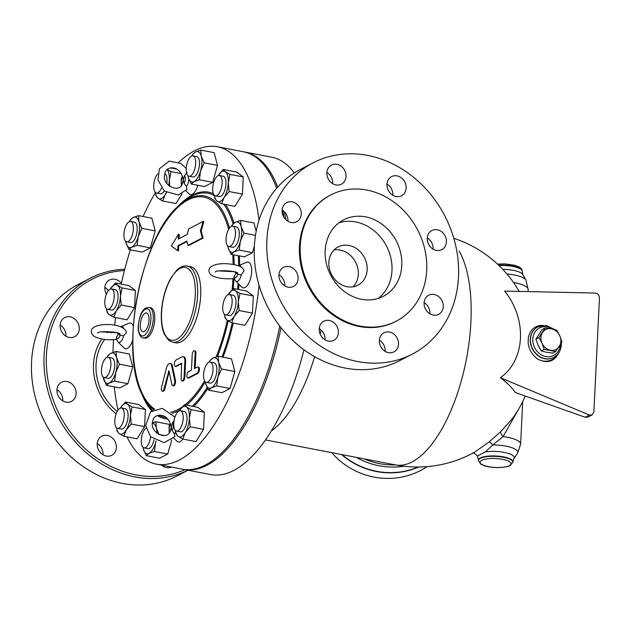 <?xml version="1.0" encoding="UTF-8"?>
<svg xmlns="http://www.w3.org/2000/svg" width="631" height="631" viewBox="0 0 631 631"><rect width="100%" height="100%" fill="white"/><g stroke="black" fill="none" stroke-linecap="round" stroke-linejoin="round"><path stroke-width="0.95" d="M335.235 339.368A10.774 9.252 -117.4 0 1 333.767 340.346A10.774 9.252 -117.4 0 1 320.595 335.029A10.774 9.252 -117.4 0 1 323.861 321.211A10.774 9.252 -117.4 0 1 336.52 325.635A10.774 9.252 -117.4 0 1 335.235 339.368M325.036 339.817A10.774 9.252 62.6 0 0 319.254 328.641M385.162 351.38A10.774 9.252 62.6 0 0 385.178 351.081A10.774 9.252 62.6 0 0 379.373 340.204M398.516 344.179A10.774 9.252 -117.4 0 1 393.886 351.901A10.774 9.252 -117.4 0 1 380.722 346.593A10.774 9.252 -117.4 0 1 383.979 332.774A10.774 9.252 -117.4 0 1 393.87 334.099A10.774 9.252 -117.4 0 1 398.516 344.179M429.908 313.812A10.774 9.252 62.6 0 0 427.479 305.696A10.774 9.252 62.6 0 0 424.119 302.635M440.809 298.786A10.774 9.252 -117.4 0 1 438.632 314.341A10.774 9.252 -117.4 0 1 425.468 309.024A10.774 9.252 -117.4 0 1 428.725 295.205A10.774 9.252 -117.4 0 1 440.809 298.786M433.071 249.127A10.774 9.252 62.6 0 0 427.282 237.958M437.346 229.787A10.774 9.252 -117.4 0 1 446.149 238.826A10.774 9.252 -117.4 0 1 441.803 249.655A10.774 9.252 -117.4 0 1 428.63 244.347A10.774 9.252 -117.4 0 1 431.896 230.52A10.774 9.252 -117.4 0 1 437.346 229.787M392.797 195.216A10.774 9.252 62.6 0 0 387.008 184.047M390.155 177.587A10.774 9.252 -117.4 0 1 391.614 176.609A10.774 9.252 -117.4 0 1 404.786 181.925A10.774 9.252 -117.4 0 1 401.521 195.744A10.774 9.252 -117.4 0 1 388.862 191.319A10.774 9.252 -117.4 0 1 390.155 177.587M332.679 183.66A10.774 9.252 62.6 0 0 332.695 183.369A10.774 9.252 62.6 0 0 326.89 172.484M326.874 172.776A10.774 9.252 -117.4 0 1 331.496 165.054A10.774 9.252 -117.4 0 1 344.668 170.37A10.774 9.252 -117.4 0 1 341.403 184.189A10.774 9.252 -117.4 0 1 331.52 182.864A10.774 9.252 -117.4 0 1 326.874 172.776M287.925 221.221A10.774 9.252 62.6 0 0 285.496 213.104A10.774 9.252 62.6 0 0 282.144 210.052M284.573 218.168A10.774 9.252 -117.4 0 1 286.75 202.614A10.774 9.252 -117.4 0 1 299.914 207.93A10.774 9.252 -117.4 0 1 296.657 221.749A10.774 9.252 -117.4 0 1 284.573 218.168M288.036 287.176A10.774 9.252 -117.4 0 1 279.233 278.129A10.774 9.252 -117.4 0 1 283.587 267.299A10.774 9.252 -117.4 0 1 296.751 272.616A10.774 9.252 -117.4 0 1 293.494 286.435A10.774 9.252 -117.4 0 1 288.036 287.176M284.762 285.906A10.774 9.252 62.6 0 0 278.981 274.73M313.157 162.814L300.608 169.313A107.727 92.505 62.6 0 0 254.348 246.563A107.727 92.505 62.6 0 0 300.79 347.389A107.727 92.505 62.6 0 0 399.675 360.648L412.224 354.149A107.727 92.505 -117.4 0 1 313.347 340.89A107.727 92.505 -117.4 0 1 266.897 240.064A107.727 92.505 -117.4 0 1 313.157 162.814A107.727 92.505 -117.4 0 1 444.839 215.944A107.727 92.505 -117.4 0 1 412.224 354.149M396.173 321.211L395.385 321.621A71.106 61.057 -117.4 0 1 330.123 312.873A71.106 61.057 -117.4 0 1 299.465 246.327A71.106 61.057 -117.4 0 1 329.997 195.342L330.786 194.932A71.106 61.057 -117.4 0 1 417.69 230A71.106 61.057 -117.4 0 1 396.173 321.211A71.106 61.057 -117.4 0 1 330.904 312.463A71.106 61.057 -117.4 0 1 300.253 245.916A71.106 61.057 -117.4 0 1 330.786 194.932M325.162 250.704A43.089 37 -117.4 0 1 343.666 219.809A43.089 37 -117.4 0 1 396.339 241.058A43.089 37 -117.4 0 1 383.293 296.341A43.089 37 -117.4 0 1 343.737 291.033A43.089 37 -117.4 0 1 325.162 250.704M338.981 222.775A43.089 37 -117.4 0 1 386.527 246.137A43.089 37 -117.4 0 1 378.166 298.447M328.854 262.401A21.549 18.504 -117.4 0 1 338.106 246.95A21.549 18.504 -117.4 0 1 364.442 257.574A21.549 18.504 -117.4 0 1 357.919 285.212A21.549 18.504 -117.4 0 1 338.137 282.562A21.549 18.504 -117.4 0 1 328.854 262.401M353.123 286.797A21.549 18.504 62.6 0 0 355.584 262.157A21.549 18.504 62.6 0 0 334.044 249.947M100.384 437.149A10.774 9.252 -117.4 0 1 101.851 436.171A10.774 9.252 -117.4 0 1 114.511 440.596A10.774 9.252 -117.4 0 1 113.217 454.328A10.774 9.252 -117.4 0 1 111.758 455.298A10.774 9.252 -117.4 0 1 99.091 450.881A10.774 9.252 -117.4 0 1 100.384 437.149M103.027 454.777A10.774 9.252 62.6 0 0 97.237 443.601M163.145 466.333A10.774 9.252 62.6 0 0 163.161 466.041A10.774 9.252 62.6 0 0 163.177 465.441M171.498 467.043A10.774 9.252 -117.4 0 1 161.489 465.118M106.41 294.18A10.774 9.252 -117.4 0 1 104.856 287.736A10.774 9.252 -117.4 0 1 109.486 280.014A10.774 9.252 -117.4 0 1 121.397 283.366M108.374 290.686A10.774 9.252 62.6 0 0 104.88 287.444M76.824 321.155A10.774 9.252 -117.4 0 1 74.647 336.709A10.774 9.252 -117.4 0 1 62.564 333.129A10.774 9.252 -117.4 0 1 64.741 317.574A10.774 9.252 -117.4 0 1 76.824 321.155M65.916 336.181A10.774 9.252 62.6 0 0 60.126 325.004M67.028 381.518A10.774 9.252 -117.4 0 1 75.83 390.565A10.774 9.252 -117.4 0 1 71.477 401.387A10.774 9.252 -117.4 0 1 66.026 402.128A10.774 9.252 -117.4 0 1 57.224 393.089A10.774 9.252 -117.4 0 1 61.57 382.26A10.774 9.252 -117.4 0 1 67.028 381.518M62.753 400.866A10.774 9.252 62.6 0 0 56.964 389.69M116.049 351.459L116.49 357.588L119.401 364.19L115.765 372.432A15.515 6.586 -79.1 0 0 116.49 357.588A15.515 6.586 -79.1 0 0 110.74 353.336L116.049 351.459L129.379 354.023L132.731 366.753L119.401 364.19M106.923 357.43L107.893 355.687L110.74 353.336A15.515 6.586 -79.1 0 0 106.954 357.414M110.504 360.38A10.341 4.385 100.9 0 1 109.518 371.817A10.341 4.385 100.9 0 1 104.233 377.598A10.341 4.385 100.9 0 1 101.875 366.611A10.341 4.385 100.9 0 1 108.138 357.288A10.341 4.385 100.9 0 1 110.504 360.38M108.138 357.288L111.971 358.022A10.341 4.385 100.9 0 1 114.329 361.121A10.341 4.385 100.9 0 1 113.351 372.55A10.341 4.385 100.9 0 1 108.059 378.332L104.233 377.598M106.442 385.367L103.176 377.03A15.515 6.586 -79.1 0 0 103.539 378.766A15.515 6.586 -79.1 0 0 109.289 383.017L106.442 385.367L119.772 387.931L127.927 383.711L114.597 381.148L109.289 383.017A15.515 6.586 -79.1 0 0 115.765 372.432L114.597 381.148M222.719 307.1A10.341 4.385 100.9 0 1 229.376 294.503A10.341 4.385 100.9 0 1 231.735 305.491A10.341 4.385 100.9 0 1 225.472 314.822A10.341 4.385 100.9 0 1 222.719 307.1M229.376 294.503L233.21 295.245A10.341 4.385 100.9 0 1 235.568 306.224A10.341 4.385 100.9 0 1 229.305 315.555L225.472 314.822M238.321 301.744L239.133 310.547L234.156 316.423A15.515 6.586 -79.1 0 0 238.321 301.744A15.515 6.586 -79.1 0 0 235.418 290.717L239.969 293.415L238.321 301.744M233.328 288.501L235.418 290.717A15.515 6.586 -79.1 0 0 228.359 294.377A15.515 6.586 -79.1 0 0 228.201 294.638L233.328 288.501L246.658 291.065L253.299 295.971L239.969 293.415M253.299 295.971L252.455 313.11L239.133 310.547M187.289 266.03L190.357 266.621A38.783 16.461 100.9 0 1 199.199 307.818A38.783 16.461 100.9 0 1 175.71 342.791L172.649 342.207A38.783 16.461 -79.1 0 0 196.131 307.226A38.783 16.461 -79.1 0 0 187.289 266.03C183.629 265.477 180.087 266.897 176.672 270.289L171.009 277.821C165.409 287.886 162.199 299.536 161.378 312.771C160.976 321.534 161.978 328.719 164.368 334.327L168.832 340.44L172.649 342.207M168.453 371.359L169.211 371.509L164.88 388.767A3.234 1.372 100.9 0 1 163.011 391.259L162.246 391.117A3.234 1.372 -79.1 0 0 164.115 388.617L168.919 370.736L171.94 384.563A3.234 1.372 -79.1 0 0 172.72 385.691A3.234 1.372 -79.1 0 0 174.337 383.987A3.234 1.372 -79.1 0 0 174.716 380.477L171.624 365.688A6.468 2.745 -79.1 0 0 170.07 363.424A6.468 2.745 -79.1 0 0 166.339 368.425L161.599 387.268A3.234 1.372 -79.1 0 0 162.246 391.117M170.07 363.424L170.835 363.574A6.468 2.745 100.9 0 1 172.389 365.83L175.481 380.627A3.234 1.372 100.9 0 1 175.102 384.129A3.234 1.372 100.9 0 1 173.486 385.841L172.72 385.691M197.787 366.997L198.552 367.147A3.234 1.372 100.9 0 1 199.372 370.066A3.234 1.372 100.9 0 1 197.795 373.41L188.969 377.977A3.234 1.372 100.9 0 1 188.511 378.064L187.746 377.914A3.234 1.372 -79.1 0 0 188.204 377.835L197.03 373.26A3.234 1.372 -79.1 0 0 198.607 369.916A3.234 1.372 -79.1 0 0 197.787 366.997A3.234 1.372 -79.1 0 0 197.329 367.076L194.387 368.599L195.145 353.139A3.234 1.372 -79.1 0 0 194.285 350.733A3.234 1.372 -79.1 0 0 192.203 354.669L191.445 370.129L188.503 371.651A3.234 1.372 -79.1 0 0 186.926 374.995A3.234 1.372 -79.1 0 0 187.746 377.914M194.285 350.733L195.05 350.875A3.234 1.372 100.9 0 1 195.91 353.289L195.184 368.188M183.132 356.657L183.897 356.807A6.468 2.745 100.9 0 1 185.617 361.634L184.867 377.093A3.234 1.372 100.9 0 1 182.785 381.029L182.02 380.879A3.234 1.372 -79.1 0 0 184.094 376.944L184.851 361.484A6.468 2.745 -79.1 0 0 183.132 356.657A6.468 2.745 -79.1 0 0 182.217 356.823L175.994 360.041A3.234 1.372 -79.1 0 0 174.416 363.393A3.234 1.372 -79.1 0 0 175.237 366.311A3.234 1.372 -79.1 0 0 175.694 366.225L181.657 363.18L181.152 378.466A3.234 1.372 -79.1 0 0 182.02 380.879M181.87 363.574L176.459 366.374A3.234 1.372 100.9 0 1 176.002 366.453L175.237 366.311M149.129 307.455L150.659 307.754A15.515 6.586 100.9 0 1 154.201 324.231A15.515 6.586 100.9 0 1 144.807 338.224L143.269 337.924A15.515 6.586 -79.1 0 0 152.663 323.932A15.515 6.586 -79.1 0 0 149.129 307.455C146.076 307.683 144.31 308.441 143.836 309.726C141.297 311.73 139.412 317.109 138.205 325.856C137.511 334.414 142.093 338.618 143.269 337.924M203.095 221.449L203.868 221.591L201.194 231.009L203.056 238.084L188.724 245.506L187.959 245.356L202.291 237.934L200.429 230.867L203.095 221.449L188.764 228.872L187.17 234.519L178.273 239.125L178.51 234.18L171.316 245.94L177.705 250.665L177.95 245.719L186.847 241.113L187.959 245.356M186.973 241.594L178.715 245.869L178.47 250.815L177.705 250.665M178.51 234.18L179.275 234.322L179.062 238.715M185.072 469.653A106.008 91.022 -117.4 0 1 89.996 452.821A106.008 91.022 -117.4 0 1 46.418 355.316A106.008 91.022 -117.4 0 1 124.425 270.541M44.099 355.427A107.727 92.505 62.6 0 0 89.847 455.7A107.727 92.505 62.6 0 0 188.022 470.221L176.877 476.011A107.727 92.505 -117.4 0 1 77.992 462.752A107.727 92.505 -117.4 0 1 31.55 361.926A107.727 92.505 -117.4 0 1 77.81 284.676L90.359 278.176A107.727 92.505 62.6 0 0 44.099 355.427M124.764 269.208A107.727 92.505 62.6 0 0 90.359 278.176M545.223 327.915L542.21 329.477L535.932 339.092L538.093 345.236L541.161 350.915L546.454 352.256L552.661 353.123L555.674 351.57L544.174 349.353L542.013 343.209L538.945 337.53L545.223 327.915L551.431 328.79A11.2 9.623 62.6 0 0 542.534 332.49A11.2 9.623 62.6 0 0 542.013 343.209A11.2 9.623 62.6 0 0 550.382 350.229A11.2 9.623 62.6 0 0 559.271 346.522A11.2 9.623 62.6 0 0 559.792 335.81A11.2 9.623 62.6 0 0 551.431 328.79L556.723 330.131L559.792 335.81L561.953 341.955L555.674 351.57M541.161 350.915L544.174 349.353M535.932 339.092L538.945 337.53M241.255 274.998A8.14 3.455 -79.1 0 1 235.639 281.024L233.896 277.774L234.251 276.023L236.12 273.136L237.8 274.185L241.255 274.998L244.023 270.675C243.282 267.426 238.944 265.241 231.009 264.137C221.528 262.946 214.619 263.987 210.297 267.276C208.569 269.279 208.475 271.433 209.997 273.728C212.126 277.285 222.751 279.691 234.724 278.492M236.515 272.505L236.12 273.136L234.827 272.016M241.184 267.181A8.14 3.455 -79.1 0 0 238.605 265.635L246.611 262.299A13.117 5.569 100.9 0 1 251.17 276.031A13.117 5.569 100.9 0 1 241.839 287.089L235.639 281.024M459.139 250.972A117.208 49.739 100.9 0 1 460.015 385.312A117.208 49.739 100.9 0 1 395.408 464.897A117.208 117.208 0 0 0 474.622 452.167L488.907 442.094L500.84 431.596L512.648 418.298A117.208 117.208 0 0 0 525.244 396.031M321.013 329.95A117.208 49.739 100.9 0 1 320.193 334.162M314.601 356.665A117.208 49.739 100.9 0 1 271.417 430.886M342.073 454.643A71.106 67.691 23.8 0 0 384.555 472.39A71.106 67.691 23.8 0 0 418.258 467.003M427.069 466.617A71.106 67.691 -156.2 0 1 382 478.18A71.106 67.691 -156.2 0 1 331.74 452.656M341.576 454.549A71.106 67.691 23.8 0 0 384.445 472.627A71.106 67.691 23.8 0 0 418.716 467.003M204.452 369.372A10.341 4.385 100.9 0 1 210.241 362.052A10.341 4.385 100.9 0 1 212.6 373.039A10.341 4.385 100.9 0 1 206.337 382.37A10.341 4.385 100.9 0 1 204.452 369.372M210.241 362.052L214.075 362.793A10.341 4.385 100.9 0 1 216.433 373.781A10.341 4.385 100.9 0 1 210.17 383.104L206.337 382.37M176.554 413.573A10.341 4.385 100.9 0 1 180.434 410.765A10.341 4.385 100.9 0 1 182.793 421.753A10.341 4.385 100.9 0 1 176.53 431.076A10.341 4.385 100.9 0 1 173.754 424.34A10.341 4.385 100.9 0 1 176.554 413.573M180.434 410.765L184.268 411.507A10.341 4.385 100.9 0 1 186.626 422.486A10.341 4.385 100.9 0 1 180.363 431.817L176.53 431.076M150.588 436.747A10.341 4.385 100.9 0 1 144.049 447.9A10.341 4.385 100.9 0 1 141.383 439.002A10.341 4.385 100.9 0 1 146.069 428.102M154.043 439.775A10.341 4.385 100.9 0 1 147.875 448.641L144.049 447.9M122.304 408.383A10.341 4.385 100.9 0 1 123.629 420.009A10.341 4.385 100.9 0 1 117.579 428.323A10.341 4.385 100.9 0 1 115.221 417.343A10.341 4.385 100.9 0 1 121.483 408.012A10.341 4.385 100.9 0 1 122.304 408.383M121.483 408.012L125.317 408.746A10.341 4.385 100.9 0 1 126.137 409.117A10.341 4.385 100.9 0 1 127.462 420.751A10.341 4.385 100.9 0 1 121.412 429.064L117.579 428.323M114.227 296.72A10.341 4.385 100.9 0 1 107.57 309.308A10.341 4.385 100.9 0 1 105.211 298.329A10.341 4.385 100.9 0 1 111.474 288.998A10.341 4.385 100.9 0 1 114.227 296.72M111.474 288.998L115.307 289.732A10.341 4.385 100.9 0 1 118.06 297.453A10.341 4.385 100.9 0 1 111.403 310.05L107.57 309.308M132.494 234.44A10.341 4.385 100.9 0 1 126.705 241.76A10.341 4.385 100.9 0 1 124.346 230.772A10.341 4.385 100.9 0 1 130.609 221.449A10.341 4.385 100.9 0 1 132.494 234.44M130.609 221.449L134.442 222.183A10.341 4.385 100.9 0 1 136.328 235.174A10.341 4.385 100.9 0 1 130.538 242.493L126.705 241.76M161.528 187.975A10.341 4.385 100.9 0 1 160.4 190.239A10.341 4.385 100.9 0 1 156.512 193.047A10.341 4.385 100.9 0 1 153.783 184.907A10.341 4.385 100.9 0 1 157.821 173.848M164.249 190.948A10.341 4.385 100.9 0 1 164.226 190.98A10.341 4.385 100.9 0 1 160.345 193.788L156.512 193.047M164.872 173.714A10.341 4.385 100.9 0 1 166.773 183.455M190.467 175.962A10.341 4.385 100.9 0 1 189 176.23A10.341 4.385 100.9 0 1 186.642 165.243A10.341 4.385 100.9 0 1 192.905 155.912A10.341 4.385 100.9 0 1 195.515 165.259A10.341 4.385 100.9 0 1 190.467 175.962M192.905 155.912L196.73 156.654A10.341 4.385 100.9 0 1 199.349 165.992A10.341 4.385 100.9 0 1 194.301 176.704A10.341 4.385 100.9 0 1 192.826 176.964L189 176.23M214.643 195.436A10.341 4.385 100.9 0 1 213.317 183.802A10.341 4.385 100.9 0 1 219.367 175.489A10.341 4.385 100.9 0 1 221.726 186.476A10.341 4.385 100.9 0 1 215.463 195.799A10.341 4.385 100.9 0 1 214.643 195.436M219.367 175.489L223.2 176.23A10.341 4.385 100.9 0 1 225.559 187.21A10.341 4.385 100.9 0 1 219.296 196.541L215.463 195.799M226.45 243.432A10.341 4.385 100.9 0 1 227.428 232.003A10.341 4.385 100.9 0 1 232.721 226.221A10.341 4.385 100.9 0 1 235.071 237.201A10.341 4.385 100.9 0 1 228.808 246.532A10.341 4.385 100.9 0 1 226.45 243.432M232.721 226.221L236.546 226.955A10.341 4.385 100.9 0 1 238.904 237.942A10.341 4.385 100.9 0 1 232.642 247.265L228.808 246.532M209.027 362.202L210.005 360.459L212.844 358.108A15.515 6.586 -79.1 0 0 209.058 362.186M205.643 383.538L205.28 381.802A15.515 6.586 -79.1 0 0 205.643 383.538A15.515 6.586 -79.1 0 0 211.393 387.789L208.553 390.139L205.643 383.538M218.152 356.231L218.602 362.36A15.515 6.586 -79.1 0 0 212.844 358.108L218.152 356.231L231.482 358.794L234.835 371.525L230.031 388.475L216.701 385.92L211.393 387.789A15.515 6.586 -79.1 0 0 217.876 377.204L216.701 385.92M218.602 362.36L221.505 368.961L217.876 377.204A15.515 6.586 -79.1 0 0 218.602 362.36M184.386 404.763L186.476 406.979A15.515 6.586 -79.1 0 0 179.417 410.639L184.386 404.763L197.716 407.326L204.357 412.232L191.027 409.669L189.379 418.006A15.515 6.586 -79.1 0 0 186.476 406.979L191.027 409.669M175.481 430.523A15.515 6.586 -79.1 0 0 178.155 436.344L176.073 434.12L175.465 430.5M185.222 432.685L182.714 439.034L178.155 436.344A15.515 6.586 -79.1 0 0 185.222 432.685A15.515 6.586 -79.1 0 0 189.379 418.006L190.191 426.808L185.222 432.685M152.481 422.802L155.865 421.768L156.307 427.897A15.515 6.586 -79.1 0 0 152.457 423.204M143.355 449.067L142.992 447.332A15.515 6.586 -79.1 0 0 143.355 449.067A15.515 6.586 -79.1 0 0 149.105 453.326L146.258 455.669L143.355 449.067M156.93 433.323A15.515 6.586 -79.1 0 0 156.307 427.897L159.067 434.751M156.133 440.998L155.581 442.733A15.515 6.586 -79.1 0 0 156.038 440.951M155.581 442.733L154.414 451.449L149.105 453.326A15.515 6.586 -79.1 0 0 155.581 442.733M132.076 406.916L130.428 415.253A15.515 6.586 -79.1 0 0 127.525 404.226L132.076 406.916L145.406 409.48L144.57 426.619L131.24 424.056L126.271 429.932A15.515 6.586 -79.1 0 0 130.428 415.253L131.24 424.056M120.466 407.878L125.435 402.002L127.525 404.226A15.515 6.586 -79.1 0 0 120.466 407.878A15.515 6.586 -79.1 0 0 120.308 408.147L120.466 407.878M116.53 427.763A15.515 6.586 -79.1 0 0 119.204 433.584L117.121 431.367L116.514 427.747M126.271 429.932L123.763 436.281L119.204 433.584A15.515 6.586 -79.1 0 0 126.271 429.932M121.231 305.041L116.254 310.917A15.515 6.586 -79.1 0 0 120.418 296.231L121.231 305.041L134.553 307.605L127.076 319.83L113.746 317.267L109.195 314.569A15.515 6.586 -79.1 0 0 116.254 310.917L113.746 317.267M117.516 285.212L122.067 287.902L120.418 296.231A15.515 6.586 -79.1 0 0 117.516 285.212A15.515 6.586 -79.1 0 0 110.457 288.864L115.426 282.988L117.516 285.212M106.521 308.748A15.515 6.586 -79.1 0 0 109.195 314.569L107.104 312.353L106.505 308.733M137.069 245.309L131.761 247.178A15.515 6.586 -79.1 0 0 138.244 236.593L137.069 245.309L150.399 247.873L142.251 252.092L128.921 249.529L126.011 242.927A15.515 6.586 -79.1 0 0 131.761 247.178L128.921 249.529M138.97 221.757L141.872 228.359L138.244 236.593A15.515 6.586 -79.1 0 0 138.97 221.757A15.515 6.586 -79.1 0 0 133.22 217.498L138.528 215.628L138.97 221.757M129.394 221.591L130.372 219.848L133.22 217.498A15.515 6.586 -79.1 0 0 129.434 221.576M126.011 242.927L125.648 241.192A15.515 6.586 -79.1 0 0 126.011 242.927M162.688 201.005L158.136 198.308A15.515 6.586 -79.1 0 0 165.196 194.656L162.688 201.005L176.017 203.568L182.067 193.678M168.611 185.601A15.515 6.586 -79.1 0 0 169.353 179.977L169.755 186.539M166.552 192.692L165.196 194.656A15.515 6.586 -79.1 0 0 166.324 192.55M167.318 169.55L171.009 171.64L169.353 179.977A15.515 6.586 -79.1 0 0 167.191 169.66M155.463 192.487A15.515 6.586 -79.1 0 0 158.136 198.308L156.046 196.091L155.439 192.471M191.209 184L188.306 177.398A15.515 6.586 -79.1 0 0 194.056 181.649L191.209 184L204.539 186.563L212.694 182.335L199.364 179.772L194.056 181.649A15.515 6.586 -79.1 0 0 200.532 171.064L199.364 179.772M201.257 156.22L204.168 162.822L200.532 171.064A15.515 6.586 -79.1 0 0 201.257 156.22A15.515 6.586 -79.1 0 0 195.507 151.968L200.816 150.091L201.257 156.22M188.306 177.398L187.943 175.663A15.515 6.586 -79.1 0 0 188.306 177.398M191.69 156.062L192.66 154.311L195.507 151.968A15.515 6.586 -79.1 0 0 191.721 156.046M214.414 195.247A15.515 6.586 -79.1 0 0 217.088 201.068L214.997 198.844L214.39 195.224M224.147 197.408L221.639 203.758L217.088 201.068A15.515 6.586 -79.1 0 0 224.147 197.408A15.515 6.586 -79.1 0 0 228.304 182.73L229.116 191.532L224.147 197.408M225.401 171.703L229.96 174.393L228.304 182.73A15.515 6.586 -79.1 0 0 225.401 171.703A15.515 6.586 -79.1 0 0 218.342 175.355L223.319 169.487L225.401 171.703M228.122 247.699L227.759 245.964A15.515 6.586 -79.1 0 0 228.122 247.699A15.515 6.586 -79.1 0 0 233.872 251.95L231.025 254.301L228.122 247.699M240.348 241.365L239.181 250.081L233.872 251.95A15.515 6.586 -79.1 0 0 240.348 241.365A15.515 6.586 -79.1 0 0 241.074 226.521L243.984 233.123L240.348 241.365M231.506 226.363L232.476 224.62L235.324 222.27A15.515 6.586 -79.1 0 0 231.538 226.348M235.324 222.27L240.632 220.393L241.074 226.521A15.515 6.586 -79.1 0 0 235.324 222.27M234.835 371.525L221.505 368.961M230.031 388.475L221.883 392.703L208.553 390.139M204.357 412.232L203.521 429.372L196.036 441.597L182.714 439.034M203.521 429.372L190.191 426.808M171.742 439.894L167.743 454.012L159.588 458.232L146.258 455.669M167.743 454.012L154.414 451.449M144.57 426.619L137.085 438.845L123.763 436.281M145.406 409.48L138.765 404.566L125.435 402.002M122.067 287.902L135.397 290.465L128.756 285.551L115.426 282.988M141.872 228.359L155.202 230.922L151.85 218.192L138.528 215.628M177.074 169.171L170.473 167.901M181.302 173.62L171.009 171.64M204.168 162.822L217.498 165.385L214.146 152.655L200.816 150.091M217.498 165.385L212.694 182.335M223.319 169.487L236.641 172.042L243.282 176.956L229.96 174.393M243.282 176.956L242.446 194.096L229.116 191.532M242.446 194.096L234.969 206.321L221.639 203.758M255.484 235.339L243.984 233.123M240.632 220.393L253.962 222.956L256.178 231.372M254.372 246.058L252.51 252.645L239.181 250.081M252.51 252.645L244.355 256.864L231.025 254.301M169.423 425.199L169.195 424.332L155.865 421.768M164.983 435.603L159.217 434.499M132.731 366.753L127.927 383.711M135.397 290.465L134.553 307.605M155.202 230.922L150.399 247.873M224.423 314.262A15.515 6.586 -79.1 0 0 227.097 320.083L225.007 317.858L224.407 314.238M234.156 316.423L231.648 322.772L227.097 320.083A15.515 6.586 -79.1 0 0 234.156 316.423M252.455 313.11L244.978 325.336L231.648 322.772M281.016 327.663A161.599 68.582 100.9 0 1 183.944 469.44A161.599 68.582 100.9 0 1 183.179 469.283M244.197 151.921A161.599 68.582 100.9 0 1 244.962 152.063A161.599 68.582 100.9 0 1 277.672 187.107M284.502 211.937A161.599 68.582 100.9 0 1 285.796 219.564M201.194 231.009L200.429 230.867M203.056 238.084L202.291 237.934M178.715 245.869L177.95 245.719M140.311 324.649A9.568 4.062 100.9 0 1 146.471 313A9.568 4.062 100.9 0 1 148.656 323.167A9.568 4.062 100.9 0 1 142.858 331.796A9.568 4.062 100.9 0 1 140.311 324.649M113.004 352.382A161.599 68.582 100.9 0 1 113.32 343.524A161.599 68.582 100.9 0 1 113.525 339.754M114.014 332.813A161.599 68.582 100.9 0 1 114.069 332.143M114.7 325.265A161.599 68.582 100.9 0 1 115.56 317.614M121.231 284.108A161.599 68.582 100.9 0 1 130.365 249.805M143.063 216.496A161.599 68.582 100.9 0 1 155.455 192.565M172.918 168.374A161.599 68.582 100.9 0 1 173.43 167.807M178.81 162.301A161.599 68.582 100.9 0 1 217.38 146.755A161.599 68.582 100.9 0 1 259.002 220.227M259.065 285.283A161.599 68.582 100.9 0 1 156.354 464.132A161.599 68.582 100.9 0 1 127.012 436.904M118.036 410.158A161.599 68.582 100.9 0 1 114.306 386.874M182.864 439.066A13.117 5.569 100.9 0 1 176.956 441.235L173.738 438.08M132.699 340.148A13.117 5.569 100.9 0 1 124.165 348.02L117.965 341.955A8.14 3.455 -79.1 0 0 123.573 335.929L126.46 332.592L126.35 331.606C122.288 322.67 96.259 322.567 91.945 329.09C90.509 332.064 91.424 334.564 94.666 336.607C100.29 339.383 107.751 340.322 117.05 339.423M123.51 328.112A8.14 3.455 -79.1 0 0 120.923 326.566L128.937 323.23A13.117 5.569 100.9 0 1 133.236 326.085M197.803 185.262A13.117 5.569 100.9 0 1 192.305 194.316A13.117 5.569 100.9 0 1 189.055 193.883L185.829 190.728M217.38 146.755L243.432 151.763A161.599 68.582 100.9 0 1 276.67 188.243M282.743 210.439A161.599 68.582 100.9 0 1 283.95 217.253M279.754 326.038A161.599 68.582 100.9 0 1 182.414 469.141L156.354 464.132M183.944 469.44L210.77 474.591A161.599 68.582 -79.1 0 0 303.976 349.803M294.306 172.949A161.599 68.582 -79.1 0 0 271.787 157.214L244.962 152.063M585.103 417.225L515.259 392.498A111.308 39.706 -167.6 0 0 512.072 388.286A111.308 39.706 -167.6 0 0 500.367 377.709A59.314 49.052 66.6 0 0 514.691 360.908A59.314 49.052 66.6 0 0 504.603 291.088L595.309 293.06C597.88 293.486 599.261 295.158 599.45 298.069L593.881 411.917L592.091 414.977L589.346 415.024L585.103 417.225L588.053 417.067L592.091 414.977M500.367 377.709L589.346 415.024M543.054 325.383L540.199 325.446C533.968 326.487 530.04 330.447 528.392 337.309L528.131 342.759C529.07 350.189 532.54 355.766 538.535 359.481C547.732 363.701 554.539 361.413 558.948 352.626M528.392 337.309L528.131 342.759M478.432 460.078A17.234 4.953 -177.2 0 1 485.72 456.426A17.234 4.953 -177.2 0 1 503.68 456.899A17.234 4.953 -177.2 0 1 512.861 461.766L513.918 458.571A18.417 5.293 -177.2 0 0 505.833 452.75A18.417 5.293 -177.2 0 0 485.247 451.946L477.454 455.984A18.417 5.293 -177.2 0 0 477.691 456.797L478.408 460.512L480.672 464.069L483.401 465.394C487.96 467.508 502.749 468.928 510.211 465.536L512.845 462.192A17.234 4.953 -177.2 0 0 495.863 456.402A17.234 4.953 -177.2 0 0 478.408 460.512M485.247 451.946L492.843 444.958A5.174 1.38 50.8 0 0 488.907 442.094M472.453 453.216C472.903 452.466 474.409 453.232 476.973 455.503L477.454 455.984M522.713 401.529L520.63 444.137L517.459 453.444A21.762 6.255 -177.2 0 0 492.843 444.958L503.104 436.573A5.174 1.964 46.6 0 1 500.84 431.596M520.63 444.137A24.128 6.933 -177.2 0 0 503.104 436.573L520.654 405.52M186.24 168.548L180.994 163.492L169.116 161.142L159.391 168.792L158.026 180.111L164.407 191.09L178.407 195.026L186.973 189.3L186.445 186.579L184.094 183.171L183.337 179.93L184.457 175.71L187.139 172.413M183.337 179.93L182.627 182.509C180.963 194.663 160.353 185.553 164.999 173.265C165.48 166.434 178.967 164.328 182.706 177.319L183.337 179.93M118.841 333.436L118.447 334.067L117.153 332.947M117.965 341.955L116.222 338.705L116.577 336.954L118.447 334.067L120.127 335.124L123.573 335.929M174.945 417.13L162.412 408.352L150.541 411.838L145.635 425.531L150.604 436.762L164.107 442.678L174.874 436.652L174.345 433.931L171.995 430.523L171.238 427.282L170.528 429.861C168.863 442.015 148.253 432.905 152.899 420.625C153.38 413.786 166.876 411.68 170.607 424.671L171.238 427.282L172.358 423.07L174.109 420.451M232.926 278.697A109.605 46.513 100.9 0 1 232.918 278.878A109.605 46.513 100.9 0 1 232.137 289.653M227.318 320.24A109.605 46.513 100.9 0 1 216.236 356.775M204.578 380.864A109.605 46.513 100.9 0 1 184.986 404.873M182.225 406.948A109.605 46.513 100.9 0 1 170.733 412.201M154.745 409.196A109.605 46.513 100.9 0 1 150.73 250.412A109.605 46.513 100.9 0 1 228.643 229.337M232.705 254.624A109.605 46.513 100.9 0 1 233.147 264.46M233.225 288.596A110.819 47.033 -79.1 0 0 233.92 278.681A110.819 47.033 -79.1 0 0 233.927 278.594M234.156 264.657A110.819 47.033 -79.1 0 0 233.746 254.821M229.471 228.091A110.819 47.033 -79.1 0 0 180.324 204.499C140.95 234.487 117.91 354.322 143.355 396.765A110.819 47.033 -79.1 0 0 153.743 409.645M171.924 413.273A110.819 47.033 -79.1 0 0 179.843 409.969M186.547 405.173A110.819 47.033 -79.1 0 0 205.272 381.794M217.458 356.42A110.819 47.033 -79.1 0 0 228.185 320.824M238.061 283.398A114.124 48.429 100.9 0 1 237.579 289.313M232.224 322.883A114.124 48.429 100.9 0 1 222.002 356.972M207.134 387.481A114.124 48.429 100.9 0 1 192.289 406.277M166.529 417.675A114.124 48.429 100.9 0 1 158.696 415.19M152.426 410.387A114.124 48.429 100.9 0 1 145.091 400.07L143.355 396.765M180.324 204.499L183.164 202.078A114.124 48.429 100.9 0 1 214.453 195.697M223.682 204.152A114.124 48.429 100.9 0 1 233.06 223.902M238.297 255.697A114.124 48.429 100.9 0 1 238.621 265.627M117.232 411.459A50.598 43.444 -117.4 0 1 96.046 364.6A50.598 43.444 -117.4 0 1 104.746 339.431M110.882 332.916A50.598 43.444 -117.4 0 1 112.192 331.867M101.867 338.989A53.067 45.574 62.6 0 0 93.491 364.363A53.067 45.574 62.6 0 0 116.167 413.873M108.54 331.575A53.067 45.574 62.6 0 0 107.231 332.758M237.8 274.185A4.409 1.869 100.9 0 1 235.915 277.356A4.409 1.869 100.9 0 1 234.251 276.023M395.424 464.897A69.378 66.05 -156.2 0 1 364.158 458.887M185.617 361.634L184.851 361.484M184.867 377.093L184.094 376.944M176.459 366.374L175.694 366.225M197.795 373.41L197.03 373.26M188.969 377.977L188.204 377.835M195.91 353.289L195.145 353.139M164.88 388.767L164.115 388.617M175.481 380.627L174.716 380.477M172.389 365.83L171.624 365.688M138.394 325.643A13.787 5.853 100.9 0 1 148.364 309.348A13.787 5.853 100.9 0 1 147.244 332.198A13.787 5.853 100.9 0 1 138.394 325.643M161.568 312.558A37.055 15.728 100.9 0 1 188.369 268.751A37.055 15.728 100.9 0 1 185.364 330.163A37.055 15.728 100.9 0 1 161.568 312.558M239.63 265.209A115.339 48.95 -79.1 0 0 239.33 255.894M233.991 223.082A115.339 48.95 -79.1 0 0 225.488 204.499M213.428 193.709A115.339 48.95 -79.1 0 0 176.704 207.844M141.234 392.324A115.339 48.95 -79.1 0 0 151.771 410.828M157.364 415.569A115.339 48.95 -79.1 0 0 167.878 419.055M193.709 406.553A115.339 48.95 -79.1 0 0 207.702 388.609M223.003 357.162A115.339 48.95 -79.1 0 0 233.186 323.064M238.55 289.503A115.339 48.95 -79.1 0 0 238.991 284.297M537.778 326.897A17.234 14.797 62.6 0 0 537.675 326.945L537.88 326.842A17.234 14.797 62.6 0 0 532.659 348.951A17.234 14.797 62.6 0 0 553.726 357.454C558.372 354.843 560.904 350.647 561.322 344.881L561.322 343.13M560.36 344.786A15.515 13.322 -117.4 0 1 543.851 356.034A15.515 13.322 -117.4 0 1 533.471 335.266A15.515 13.322 -117.4 0 1 552.472 329.003M537.675 326.945A17.234 14.797 62.6 0 0 532.454 349.061A17.234 14.797 62.6 0 0 553.529 357.556A17.234 14.797 62.6 0 0 553.624 357.509M538.535 359.481A18.417 15.814 62.6 0 0 557.662 354.354M542.676 325.415A18.417 15.814 62.6 0 0 540.199 325.446M509.335 465.654A15.515 4.456 2.8 0 1 482.534 464.842A15.515 4.456 2.8 0 1 494.759 458.508A15.515 4.456 2.8 0 1 509.335 465.654M498.64 265.17A17.234 4.953 2.8 0 1 522.2 270.904L521.703 269.051L519.881 267.307L514.967 265.312L505.045 263.876L497.488 264.089M499.05 265.572A17.234 4.953 2.8 0 1 522.176 271.338L522.2 270.904M513.5 282.491A24.128 6.933 2.8 0 1 528.186 289.637L528.084 291.601M502.741 269.303A18.417 5.293 2.8 0 1 522.91 274.619L522.176 271.338M506.953 274.012A21.762 6.255 2.8 0 1 525.938 280.069L522.91 274.619M356.294 457.38A71.106 67.691 23.8 0 0 403.998 466.222M184.457 175.71A4.409 1.869 100.9 0 1 185.34 178.888A4.409 1.869 100.9 0 1 184.094 183.171M186.445 186.579A8.14 3.455 -79.1 0 0 188.89 179.236M182.083 184.039A4.409 1.869 100.9 0 1 182.564 176.712M120.127 335.124A4.409 1.869 100.9 0 1 118.242 338.287A4.409 1.869 100.9 0 1 116.577 336.954M169.984 431.391A4.409 1.869 100.9 0 1 170.465 424.064M172.358 423.07A4.409 1.869 100.9 0 1 173.241 426.24A4.409 1.869 100.9 0 1 171.995 430.523M174.345 433.931A8.14 3.455 -79.1 0 0 175.607 431.549M265.509 439.925L395.408 464.897M537.88 326.842L546.438 325.541L554.72 329.548M519.171 291.404A117.208 117.208 0 0 0 453.815 238.337M512.861 461.766L512.845 462.192M528.186 289.637L525.938 280.069M513.918 458.571L517.459 453.444M477.691 456.797L476.973 455.503M215.266 272.056L215.25 272.064C215.392 269.752 237.445 270.715 237.706 273.16M219.241 270.936L233.849 271.653M182.32 175.899L181.097 179.488L181.334 185.333M101.567 331.867L116.175 332.584M119.961 334.004L120.032 334.091C119.701 331.654 97.908 330.668 97.576 332.994L97.655 332.916M170.22 423.251L169.005 426.848L169.234 432.692"/></g></svg>
